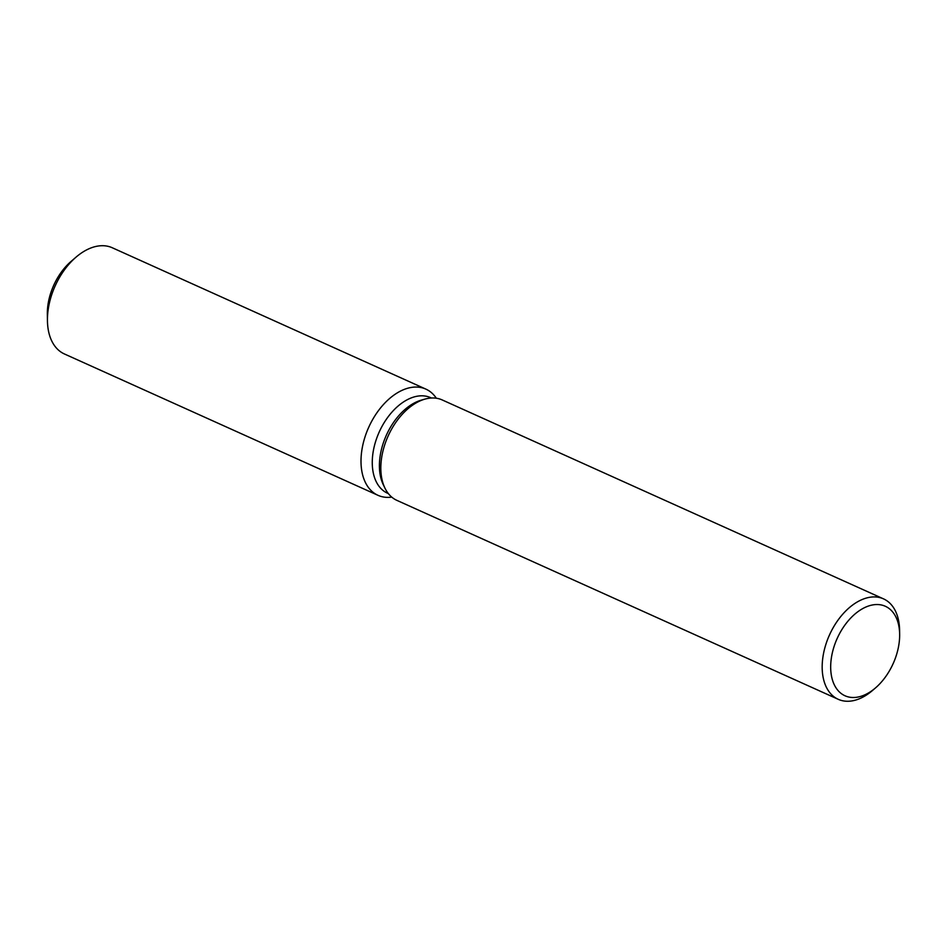 <?xml version="1.0" encoding="UTF-8"?>
<svg xmlns="http://www.w3.org/2000/svg" width="947" height="947" viewBox="0 0 947 947"><rect width="100%" height="100%" fill="white"/><g stroke="black" fill="none" stroke-linecap="round" stroke-linejoin="round"><path stroke-width="1.42" d="M47.48 317.15A48.226 30.15 -65.7 0 1 73.487 259.466M388.341 493.588L387.572 493.245A52.416 32.778 -65.7 0 1 375.533 441.776A52.416 32.778 -65.7 0 1 417.272 396.201A52.416 32.778 -65.7 0 1 430.648 397.657L431.418 398.012M391.75 497.116A58.241 36.412 -65.7 0 1 362.156 448.416A58.241 36.412 -65.7 0 1 410.998 387.489A58.241 36.412 -65.7 0 1 436.33 398.225A58.241 36.412 -65.7 0 0 425.866 389.11A58.241 36.412 -65.7 0 0 410.998 387.489A58.241 36.412 -65.7 0 0 364.631 438.141A58.241 36.412 -65.7 0 0 377.995 495.317A58.241 36.412 -65.7 0 0 391.75 497.116M875.513 687.901L872.495 690.493A55.092 34.447 -65.7 0 1 852.324 700.851A55.092 34.447 -65.7 0 1 838.249 699.312L396.9 500.371A55.092 34.447 -65.7 0 1 384.944 488.131L383.322 484.805A52.416 32.778 -65.7 0 1 386.364 435.194A52.416 32.778 -65.7 0 1 421.522 400.072L425.085 399.078A55.092 34.447 -65.7 0 1 428.103 398.391A55.092 34.447 -65.7 0 1 442.178 399.93L883.527 598.871A55.092 34.447 -65.7 0 1 899.591 630.371L899.65 634.348A49.078 30.683 -65.7 0 1 875.513 687.901A49.078 30.683 -65.7 0 1 857.532 697.134A49.078 30.683 -65.7 0 1 831.537 656.898A49.078 30.683 -65.7 0 1 872.803 604.908A49.078 30.683 -65.7 0 1 899.65 634.348M384.944 488.131A55.092 34.447 -65.7 0 1 388.14 435.999A55.092 34.447 -65.7 0 1 425.085 399.078M838.249 699.312A55.092 34.447 -65.7 0 1 825.606 645.238A55.092 34.447 -65.7 0 1 869.464 597.332A55.092 34.447 -65.7 0 1 883.527 598.871M377.995 495.317L64.432 353.977A58.241 36.412 -65.7 0 1 47.445 320.666A58.241 36.412 -65.7 0 1 76.091 257.099A58.241 36.412 -65.7 0 1 97.423 246.149A58.241 36.412 -65.7 0 1 112.302 247.771L425.866 389.11M47.445 320.666L47.35 314.049A48.226 30.15 -65.7 0 1 71.072 261.419L76.091 257.099"/></g></svg>
